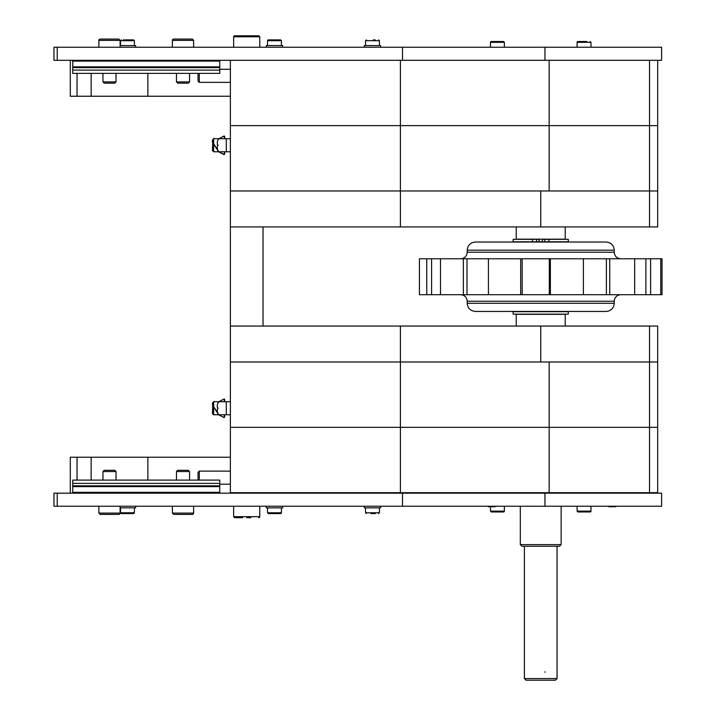 <?xml version="1.0" encoding="UTF-8"?>
<svg xmlns="http://www.w3.org/2000/svg" width="716" height="716" viewBox="0 0 716 716"><rect width="100%" height="100%" fill="white"/><g stroke="black" fill="none" stroke-linecap="round" stroke-linejoin="round"><path stroke-width="1.07" d="M661.611 506.239L661.611 493.172L661.611 506.239L53.96 506.239L53.96 493.172L661.611 493.172L661.611 506.239M402.508 493.172L402.508 506.239M661.611 60.305L661.611 47.238L661.611 60.305L53.96 60.305L53.96 47.238L661.611 47.238L661.611 60.305M402.508 47.238L402.508 60.305M470.493 492.68L470.493 493.172M568.307 311.693L513.148 311.693L513.148 314.145L568.307 314.145L568.307 311.693M548.895 239.332L542.361 239.332L542.361 241.775L548.895 241.775L548.895 239.332L568.307 239.332L568.307 241.775L548.895 241.775M536.615 241.775L539.094 241.775L539.094 239.332L532.561 239.332L532.561 241.775L536.615 241.775L536.615 239.332M532.561 239.332L513.148 239.332L513.148 241.775L532.561 241.775M440.492 294.706L419.424 294.706L419.424 258.771L463.359 258.771L463.359 294.706L440.492 294.706L440.492 258.771M650.611 294.706L650.611 258.771L662.04 258.771L662.04 294.706L645.886 294.706L645.886 258.771L488.428 258.771L488.428 294.706L520.684 294.706L520.684 258.771M520.684 294.706L645.886 294.706M463.359 294.706L488.428 294.706M431.596 294.706L431.596 258.771M426.763 294.706L426.763 258.771M550.371 294.706L550.371 258.771M583.388 294.706L583.388 258.771M609.737 294.706L609.737 258.771M634.662 294.706L634.662 258.771M660.761 294.706L660.761 258.771M467.002 294.706L467.002 258.771L463.359 258.771M467.002 258.771L488.428 258.771M650.611 258.771L645.886 258.771M606.389 294.706L606.389 258.771M549.297 294.706L549.297 258.771M522.179 294.706L522.179 258.771M467.226 303.28L614.238 303.28C613.755 308.238 611.025 310.959 606.067 311.442L475.388 311.442C470.43 310.959 467.709 308.238 467.226 303.28L467.226 301.239C466.841 297.265 464.657 295.09 460.692 294.706M475.388 242.026L606.067 242.026C611.025 242.509 613.755 245.23 614.238 250.188L467.226 250.188C467.709 245.23 470.43 242.509 475.388 242.026M565.228 326.066L565.228 314.306L516.227 314.306L516.227 326.066M516.227 226.918L516.227 239.162L565.228 239.162L565.228 226.918M542.361 241.775L539.094 241.775M524.398 678.562L526.027 680.2L555.428 680.2L557.066 678.562L524.398 678.562L524.398 546.254M520.308 544.625L521.946 546.254L559.518 546.254L561.147 544.625L520.308 544.625L520.308 506.239M496 41.519L491.292 41.519A0.814 0.814 0 0 0 490.478 42.334L504.359 42.334L503.545 41.519L500.242 41.519M590.986 47.238L590.986 42.334L590.172 41.519L590.986 42.334L577.105 42.334A0.814 0.814 0 0 1 577.919 41.519L586.869 41.519M577.919 41.519L582.627 41.519M504.359 47.238L504.359 42.334L503.545 41.519L491.292 41.519M498.828 511.958L491.292 511.958L490.478 511.135L504.359 511.135A0.814 0.814 0 0 1 503.545 511.958L500.242 511.958M490.478 506.722L490.478 511.135L491.292 511.958L503.545 511.958M585.455 511.958L577.919 511.958L581.213 511.958L577.919 511.958L577.105 511.135L590.986 511.135A0.814 0.814 0 0 1 590.172 511.958L586.869 511.958M577.105 506.239L577.105 511.135L577.919 511.958L590.172 511.958M102.961 480.105L102.961 471.549L116.028 471.549L116.028 480.105M114.775 470.305L116.028 471.549L114.775 470.305L104.214 470.305L102.961 471.549M118.811 514.401A1.307 1.307 0 0 0 120.118 513.095A1.307 1.307 0 0 1 118.811 514.401L100.186 514.401L104.778 514.401L100.186 514.401L98.88 513.095L98.88 506.239M176.467 480.105L176.467 471.549L189.534 471.549L189.534 480.105M189.534 471.549L188.281 470.305L177.72 470.305L176.467 471.549M178.284 514.401L173.693 514.401L178.284 514.401L173.693 514.401L172.386 513.095L193.624 513.095A1.307 1.307 0 0 1 192.318 514.401L185.363 514.401M172.386 506.239L172.386 513.095L173.693 514.401L192.318 514.401M189.534 73.372L189.534 81.919L176.467 81.919L176.467 73.372M176.467 81.919L177.72 83.172L188.281 83.172L189.534 81.919L188.281 83.172M172.386 47.238L172.386 40.373L193.624 40.373L192.318 39.067L173.693 39.067A1.307 1.307 0 0 0 172.386 40.373A1.307 1.307 0 0 1 173.693 39.067L180.647 39.067M178.284 39.067L173.693 39.067M98.88 47.238L98.88 40.373A1.307 1.307 0 0 1 100.186 39.067L104.778 39.067L100.186 39.067A1.307 1.307 0 0 0 98.88 40.373L120.118 40.373L118.811 39.067L100.186 39.067M102.961 81.919L104.214 83.172L114.775 83.172L116.028 81.919L102.961 81.919L102.961 73.372M72.746 60.305L72.746 73.372L219.758 73.372L219.758 70.105L72.746 70.105M219.758 70.105L219.758 67.653L72.746 67.653M219.758 67.653L219.758 66.839L72.746 66.839M219.758 66.839L219.758 61.12L72.746 61.12M219.758 61.12L219.758 60.305M219.758 493.172L219.758 480.105L72.746 480.105L72.746 483.372L219.758 483.372M72.746 483.372L72.746 485.815L219.758 485.815M72.746 485.815L72.746 486.638L219.758 486.638M72.746 486.638L72.746 492.348L219.758 492.348M72.746 492.348L72.746 493.172M649.519 226.918L649.519 190.975L549.163 190.975L549.163 60.305L649.519 60.305L649.519 190.975L400.405 190.975L400.405 60.305L230.373 60.305L230.373 190.975L540.732 190.975L540.732 226.918L657.682 226.918L657.682 190.975L649.519 190.975L657.682 190.975L657.682 125.64L230.373 125.64L657.682 125.64L657.682 60.305M230.373 326.066L400.405 326.066L400.405 362.001L540.732 362.001L400.405 362.001L400.405 492.68L230.373 492.68L230.373 427.345L400.405 427.345L230.373 427.345L230.373 362.001L400.405 362.001L230.373 362.001L230.373 190.975L400.405 190.975L400.405 226.918L540.732 226.918M230.373 226.918L400.405 226.918M549.163 492.68L549.163 427.345L649.519 427.345L400.405 427.345L549.163 427.345L549.163 362.001L649.519 362.001L540.732 362.001L540.732 326.066L657.682 326.066L657.682 427.345L649.519 427.345L657.682 427.345L657.682 492.68L400.405 492.68M400.405 326.066L540.732 326.066M649.519 492.68L649.519 362.001L657.682 362.001L649.519 362.001L649.519 326.066M282.641 506.239L282.641 507.868L266.307 507.868L266.307 506.239M266.307 47.238L266.307 45.6L282.641 45.6L282.641 47.238M267.533 512.772L281.415 512.772A0.814 0.814 0 0 1 280.6 513.587L268.348 513.587L267.533 512.772L267.533 507.868M277.307 513.587L275.893 513.587M273.065 513.587L271.65 513.587M277.307 39.881L280.6 39.881L281.415 40.705L267.533 40.705A0.814 0.814 -90 0 1 268.348 39.881L275.893 39.881M280.6 39.881L268.348 39.881L267.533 40.705L267.533 45.6M230.373 492.68L230.373 493.172M263.041 226.918L263.041 326.066M256.507 492.68L256.507 493.172M263.041 493.172L263.041 492.68M236.906 493.172L236.906 492.68M199.281 480.105L199.281 471.119L230.373 471.119M198.028 472.372L199.281 471.119L198.028 472.372L198.028 480.105M198.028 73.372L198.028 81.105L199.281 82.358L230.373 82.358L199.281 82.358L199.281 73.372M230.373 96.239L70.293 96.239L70.293 60.305M70.293 493.172L70.293 457.229L230.373 457.229M375.256 39.881L373.367 39.881M364.319 47.238L364.319 45.6L380.652 45.6L380.652 47.238M380.652 506.239L380.652 507.868L364.319 507.868L364.319 506.239M370.995 513.587L375.309 513.587M121.335 39.881L120.521 40.705L134.411 40.705L133.588 39.881L123.385 39.881M124.691 39.881L130.231 39.881M120.118 45.6L135.628 45.6L135.628 47.238M135.628 506.239L135.628 507.868L120.118 507.868M121.335 513.587L133.588 513.587L134.411 512.772L120.521 512.772L121.335 513.587M130.294 513.587L125.98 513.587M233.64 36.785L259.774 36.785L258.798 35.8L234.624 35.8A0.985 0.985 0 0 0 233.64 36.785L233.64 47.238M259.774 47.238L259.774 36.785L258.798 35.8L234.624 35.8M246.707 517.668L250.788 517.668M233.64 506.239L233.64 516.692L234.624 517.668L242.626 517.668L234.624 517.668L233.64 516.692L259.774 516.692A0.985 0.985 0 0 1 258.798 517.668M635.468 492.68L635.468 493.172M648.535 493.172L648.535 492.68M605.808 492.68L605.808 493.172M618.875 493.172L618.875 492.68M608.421 506.239L608.913 506.722L615.769 506.722L616.261 506.239M485.188 492.68L485.188 493.172M498.264 493.172L498.264 492.68M487.811 506.239L488.294 506.722L495.159 506.722L495.651 506.239M321.851 492.68L321.851 493.172M334.918 493.172L334.918 492.68M218.845 414.761L213.654 414.761L213.654 406.983M213.654 406.679L213.654 401.828M212.858 402.49L212.401 413.508L213.654 414.761M218.845 151.774L213.654 151.774L213.654 143.997M213.654 143.692L213.654 138.841M212.858 139.504L212.401 150.521L213.654 151.774M218.076 150.62L213.028 142.708A2.945 2.945 0 0 1 212.992 139.602L214.218 138.483L212.894 139.45A3.106 3.106 0 0 0 212.894 142.788L217.933 150.709A5.066 5.066 0 0 0 219.866 152.481L223.866 154.558M224.654 152.365L224.654 152.266A0.492 0.492 0 0 1 225.146 151.774L225.8 151.774A0.492 0.492 0 0 0 226.292 151.282L226.292 139.199A0.492 0.492 0 0 0 225.8 138.707L225.146 138.707A0.492 0.492 0 0 1 224.654 138.215L224.654 136.505A0.492 0.492 0 0 0 223.938 136.067L219.946 138.152A4.905 4.905 0 0 0 217.306 142.493L217.306 144.426L218.12 145.241L217.306 146.055L217.306 147.988A4.905 4.905 0 0 0 219.946 152.338L223.938 154.414A0.492 0.492 0 0 0 224.654 153.985L224.654 152.365L224.654 153.985M224.654 136.505L224.654 138.107M224.654 137.83A0.474 0.474 0 0 1 224.18 137.356A0.474 0.474 0 0 1 224.654 136.881M224.654 153.591A0.474 0.474 0 0 1 224.18 153.117A0.474 0.474 0 0 1 224.654 152.642M212.992 139.602L214.129 138.349M223.938 136.067L219.946 138.152M225.146 138.707A0.492 0.492 0 0 1 224.654 138.215M224.654 152.266A0.492 0.492 0 0 1 225.146 151.774M214.129 401.336L212.992 402.589A2.945 2.945 0 0 0 213.028 405.695L218.076 413.606M212.992 402.589L212.894 402.437A3.106 3.106 0 0 0 212.894 405.775L217.933 413.696A5.066 5.066 0 0 0 219.866 415.468L223.938 417.401A0.492 0.492 0 0 0 224.654 416.972L224.654 415.352L224.654 416.972M224.654 415.352L224.654 415.253A0.492 0.492 0 0 1 225.146 414.761L225.8 414.761A0.492 0.492 0 0 0 226.292 414.269L226.292 402.186A0.492 0.492 0 0 0 225.8 401.694L225.146 401.694A0.492 0.492 0 0 1 224.654 401.202L224.654 399.492A0.492 0.492 0 0 0 223.938 399.054L219.946 401.139A4.905 4.905 0 0 0 217.306 405.48L217.306 407.413L218.12 408.227L217.306 409.042L217.306 410.975A4.905 4.905 0 0 0 219.946 415.325L223.866 417.544M224.654 401.094L224.654 399.492M224.654 400.817A0.474 0.474 0 0 1 224.18 400.342A0.474 0.474 0 0 1 224.654 399.868M224.654 416.578A0.474 0.474 0 0 1 224.18 416.103A0.474 0.474 0 0 1 224.654 415.629M223.938 399.054L219.946 401.139M225.146 401.694A0.492 0.492 0 0 1 224.654 401.202M224.654 415.253A0.492 0.492 0 0 1 225.146 414.761M544.948 506.239L544.948 493.172M57.226 493.172L57.226 506.239M544.948 60.305L544.948 47.238M57.226 47.238L57.226 60.305M544.849 239.332L544.849 241.775M460.692 258.771C464.657 258.378 466.841 256.203 467.226 252.238L614.238 252.238C614.623 256.203 616.798 258.378 620.772 258.771M614.238 303.28L614.238 301.239L467.226 301.239M120.118 506.239L120.118 513.095L98.88 513.095L100.186 514.401M77.042 96.239L77.042 73.372M91.147 96.239L91.147 73.372M147.881 96.239L147.881 73.372M77.042 480.105L77.042 457.229M91.147 480.105L91.147 457.229M147.881 480.105L147.881 457.229M283.124 493.172L283.124 492.68M421.724 492.68L421.724 493.172M366.359 39.881L365.545 40.705L379.426 40.705L378.612 39.881M378.612 513.587L379.426 512.772L365.545 512.772L366.359 513.587M134.402 512.772L134.411 507.868M614.238 252.238L614.238 250.188M467.226 252.238L467.226 250.188M614.238 301.239C614.623 297.265 616.798 295.09 620.772 294.706M557.066 678.562L557.066 546.254M561.147 544.625L561.147 506.239M577.105 42.334L577.105 47.238M490.478 42.334L490.478 47.238M504.359 511.135L504.359 506.239M590.986 511.135L590.986 506.239M193.624 513.095L193.624 506.239M192.318 39.067L193.624 40.373L193.624 47.238M116.028 73.372L116.028 81.919L114.775 83.172M120.118 47.238L120.118 40.373L118.811 39.067M281.415 512.772L281.415 507.868M281.415 40.705L281.415 45.6M230.373 484.186L219.758 484.186M230.373 69.282L219.758 69.282L230.373 69.282M365.545 40.705L365.545 45.6M379.426 40.705L379.426 45.6M379.426 512.772L379.426 507.868M365.545 512.772L365.545 507.868M120.521 40.705L120.521 45.6M134.411 40.705L134.411 45.6M120.521 512.772L120.521 507.868M259.774 516.692L259.774 506.239M545.297 672.029L544.751 672.029M230.373 401.694L213.833 401.694M230.373 414.761L219.096 414.761M230.373 138.707L213.833 138.707M230.373 151.774L219.096 151.774"/></g></svg>
